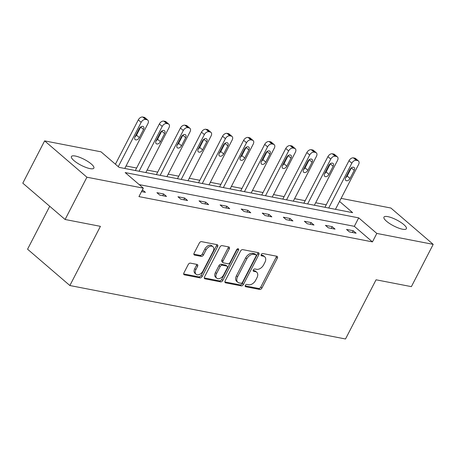 <?xml version="1.0" encoding="UTF-8"?>
<svg xmlns="http://www.w3.org/2000/svg" width="456" height="456" viewBox="0 0 456 456"><rect width="100%" height="100%" fill="white"/><g stroke="black" fill="none" stroke-linecap="round" stroke-linejoin="round"><path stroke-width="0.68" d="M245.334 285.382A1.357 0.878 130.7 0 0 245.374 286.59A1.357 0.878 130.7 0 0 245.659 286.721L259.743 289.452A1.938 1.248 130.7 0 0 261.926 288.049L277.351 258.17A1.938 1.248 130.7 0 0 277.288 256.443A1.938 1.248 130.7 0 0 276.883 256.255L262.793 253.525A1.357 0.878 130.7 0 0 261.265 254.505A1.357 0.878 130.7 0 0 261.311 255.713A1.357 0.878 130.7 0 0 261.596 255.844L263.42 256.198A6.196 4.001 130.7 0 1 264.714 256.808A6.196 4.001 130.7 0 1 264.919 262.337L263.636 264.822A6.196 4.001 130.7 0 1 256.648 269.314L254.83 268.96A1.357 0.878 130.7 0 0 253.302 269.941A1.357 0.878 130.7 0 0 253.342 271.149A1.357 0.878 130.7 0 0 253.627 271.286L255.451 271.639A6.196 4.001 130.7 0 1 256.745 272.249A6.196 4.001 130.7 0 1 256.95 277.772L255.668 280.263A6.196 4.001 130.7 0 1 248.68 284.749L246.861 284.396A1.357 0.878 130.7 0 0 245.334 285.382M75.337 156.037A12.625 3.329 -152.7 0 1 88.099 161.635A12.625 3.329 -152.7 0 1 93.873 168.11A12.625 3.329 -152.7 0 1 89.969 168.606A12.625 3.329 -152.7 0 1 77.206 163.009A12.625 3.329 -152.7 0 1 71.432 156.528A12.625 3.329 -152.7 0 1 75.337 156.037M387.851 216.64A12.625 3.329 -152.7 0 1 400.619 222.237A12.625 3.329 -152.7 0 1 406.387 228.718A12.625 3.329 -152.7 0 1 402.488 229.208A12.625 3.329 -152.7 0 1 389.72 223.611A12.625 3.329 -152.7 0 1 383.946 217.136A12.625 3.329 -152.7 0 1 387.851 216.64M190.42 263.135A1.938 1.248 130.7 0 0 188.237 264.537L183.91 272.922A1.938 1.248 130.7 0 0 183.979 274.649A1.938 1.248 130.7 0 0 184.384 274.837L200.024 277.875A1.938 1.248 130.7 0 0 202.207 276.467L217.626 246.588A1.938 1.248 130.7 0 0 217.563 244.861A1.938 1.248 130.7 0 0 217.159 244.672L201.518 241.64A1.938 1.248 130.7 0 0 199.335 243.042L194.108 253.165A1.938 1.248 130.7 0 0 194.17 254.893A1.938 1.248 130.7 0 0 194.575 255.086L201.273 256.38A1.938 1.248 130.7 0 0 203.456 254.978L206.044 249.956A5.181 3.346 130.7 0 1 212.969 246.719A5.181 3.346 130.7 0 1 213.14 251.336L202.983 271.006A5.181 3.346 130.7 0 1 196.063 274.25A5.181 3.346 130.7 0 1 195.892 269.627L197.585 266.35A1.938 1.248 130.7 0 0 197.522 264.623A1.938 1.248 130.7 0 0 197.117 264.434L190.42 263.135M341.105 198.377L390.9 208.033L433.2 244.365L411.38 286.642L376.063 279.796L345.511 338.985L69.865 285.53L100.417 226.341L65.1 219.49L86.919 177.213L44.62 140.881L101.01 151.82L119.124 167.38L352.636 212.661L339.538 201.415M433.2 244.365L376.816 233.432L358.695 217.865L125.183 172.585L143.304 188.146L86.919 177.213M143.304 188.146L138.943 196.604L372.449 241.885L376.816 233.432M225.139 280.919A1.938 1.248 130.7 0 0 225.201 282.64A1.938 1.248 130.7 0 0 225.612 282.834L241.252 285.866A1.938 1.248 130.7 0 0 243.436 284.464L258.854 254.585A1.938 1.248 130.7 0 0 258.791 252.858A1.938 1.248 130.7 0 0 258.387 252.67L242.746 249.631A1.938 1.248 130.7 0 0 240.563 251.039L225.139 280.919M220.636 281.871L204.995 278.838A1.938 1.248 130.7 0 1 204.59 278.644A1.938 1.248 130.7 0 1 204.527 276.917L219.946 247.038A1.938 1.248 130.7 0 1 222.129 245.636L228.826 246.935A1.938 1.248 130.7 0 1 229.231 247.123A1.938 1.248 130.7 0 1 229.294 248.851L223.041 260.969A1.938 1.248 130.7 0 0 223.104 262.696A1.938 1.248 130.7 0 0 223.508 262.884L227.949 263.75A1.938 1.248 130.7 0 0 230.132 262.342L236.641 249.728A1.357 0.878 130.7 0 1 238.454 248.879A1.357 0.878 130.7 0 1 238.499 250.087L222.819 280.469A1.938 1.248 130.7 0 1 220.636 281.871L219.496 280.89L204.277 277.938M65.1 219.49L22.8 183.164L44.62 140.881M49.721 206.283L27.565 249.204L69.865 285.53M326.239 204.795L315.672 202.749M305.167 200.714L294.604 198.662M284.099 196.627L273.537 194.575M263.032 192.54L252.464 190.488M241.965 188.453L231.397 186.407M220.898 184.366L210.33 182.32M199.825 180.285L189.263 178.233M178.758 176.198L168.19 174.146M157.69 172.111L147.123 170.059M136.623 168.025L126.055 165.978M115.55 163.938L114.997 163.829M372.449 241.885L354.329 226.324L139.177 184.6M354.329 226.324L358.695 217.865M142.42 189.867L145.441 192.352L141.525 191.594M156.898 192.671L163.653 193.982L166.508 196.439L159.76 195.128L156.898 192.671M177.965 196.758L184.72 198.069L187.576 200.526L180.827 199.215L177.965 196.758M199.038 200.845L205.787 202.156L208.648 204.607L201.894 203.302L199.038 200.845M220.105 204.932L226.86 206.237L229.716 208.694L222.961 207.383L220.105 204.932M241.173 209.019L247.927 210.324L250.783 212.781L244.028 211.47L241.173 209.019M262.24 213.1L268.994 214.411L271.85 216.868L265.101 215.557L262.24 213.1M283.313 217.187L290.062 218.498L292.923 220.949L286.168 219.644L283.313 217.187M304.38 221.274L311.129 222.585L313.99 225.036L307.236 223.731L304.38 221.274M325.447 225.361L332.202 226.666L335.057 229.123L328.303 227.812L325.447 225.361M346.514 229.442L353.269 230.753L356.125 233.21L349.376 231.899L346.514 229.442M353.269 230.753L352.374 232.48M332.202 226.666L331.307 228.399M311.129 222.585L310.24 224.312M290.062 218.498L289.172 220.225M268.994 214.411L268.105 216.138M247.927 210.324L247.032 212.051M226.86 206.237L225.965 207.97M205.787 202.156L204.898 203.883M184.72 198.069L183.831 199.796M163.653 193.982L162.758 195.709M142.585 189.895L141.691 191.623M256.745 272.249L255.605 271.269A6.196 4.001 130.7 0 0 254.305 270.653L255.451 271.639M253.137 270.431L254.305 270.653M264.714 256.808L263.574 255.827A6.196 4.001 130.7 0 0 262.274 255.217L263.42 256.198M261.106 254.989L262.274 255.217M245.168 285.866L258.603 288.471A1.938 1.248 130.7 0 0 260.786 287.069L276.205 257.19A1.938 1.248 130.7 0 0 276.456 256.169M224.888 281.933L240.107 284.886A1.938 1.248 130.7 0 0 242.29 283.484L257.714 253.604A1.938 1.248 130.7 0 0 257.965 252.584M240.99 283.261A1.357 0.878 130.7 0 0 242.518 282.281L256.055 256.05A1.357 0.878 130.7 0 0 256.015 254.841A1.357 0.878 130.7 0 0 255.73 254.71L253.81 254.334A6.196 4.001 130.7 0 0 246.821 258.826L237.57 276.752A6.196 4.001 130.7 0 0 237.775 282.275A6.196 4.001 130.7 0 0 239.069 282.885L240.99 283.261M256.015 254.841L254.87 253.861A1.357 0.878 130.7 0 0 254.585 253.724L255.73 254.71M237.775 282.275L236.63 281.295A6.196 4.001 130.7 0 1 236.425 275.772L245.681 257.845A6.196 4.001 130.7 0 1 252.664 253.354L254.585 253.724M223.104 262.696L221.958 261.715A1.938 1.248 130.7 0 1 221.895 259.988L228.154 247.87A1.938 1.248 130.7 0 0 228.405 246.85M219.496 280.89A1.938 1.248 130.7 0 0 221.679 279.482L237.354 249.107A1.357 0.878 130.7 0 0 237.451 248.896M216.549 273.543A5.181 3.346 130.7 0 0 216.72 278.16A5.181 3.346 130.7 0 0 223.639 274.917L227.219 267.991A1.938 1.248 130.7 0 0 227.156 266.264A1.938 1.248 130.7 0 0 226.752 266.07L222.311 265.21A1.938 1.248 130.7 0 0 220.128 266.612L216.549 273.543L215.409 272.563A5.181 3.346 130.7 0 0 215.58 277.18L216.72 278.16M227.156 266.264L226.011 265.284A1.938 1.248 130.7 0 0 225.606 265.09L226.752 266.07M215.409 272.563L218.983 265.631A1.938 1.248 130.7 0 1 221.166 264.229L225.606 265.09M196.063 274.25L194.923 273.264A5.181 3.346 130.7 0 1 194.752 268.647L196.439 265.369A1.938 1.248 130.7 0 0 196.696 264.355M212.969 246.719L211.823 245.733A5.181 3.346 130.7 0 0 204.904 248.976L206.044 249.956M193.857 254.186L200.127 255.4A1.938 1.248 130.7 0 0 202.31 253.998L204.904 248.976M183.66 273.936L198.879 276.889A1.938 1.248 130.7 0 0 201.062 275.487L216.486 245.607A1.938 1.248 130.7 0 0 216.737 244.593M328.696 208.021L351.838 163.185A3.944 2.548 130.7 0 1 356.29 160.324L357.641 160.586A3.944 2.548 130.7 0 1 358.462 160.974A3.944 2.548 130.7 0 1 358.593 164.491L335.451 209.332M324.951 207.292L348.982 160.729A3.944 2.548 -49.3 0 1 353.428 157.873L354.779 158.135A3.944 2.548 -49.3 0 1 355.606 158.523L358.462 160.974M345.671 177.732A3.158 2.035 130.7 0 0 347.187 176.01L351.377 167.893A3.158 2.035 130.7 0 0 351.428 167.785M349.912 169.507L345.722 177.623A3.158 2.035 130.7 0 0 345.83 180.439A3.158 2.035 130.7 0 0 350.048 178.461L354.238 170.345A3.158 2.035 130.7 0 0 354.13 167.534A3.158 2.035 130.7 0 0 349.912 169.507M307.629 203.935L330.771 159.098A3.944 2.548 130.7 0 1 335.217 156.237L336.568 156.499A3.944 2.548 130.7 0 1 337.394 156.892A3.944 2.548 130.7 0 1 337.525 160.409L314.383 205.246M303.878 203.211L327.915 156.642A3.944 2.548 -49.3 0 1 332.361 153.786L333.712 154.048A3.944 2.548 -49.3 0 1 334.539 154.436L337.394 156.892M324.604 173.645A3.158 2.035 130.7 0 0 326.12 171.923L330.309 163.807A3.158 2.035 130.7 0 0 330.361 163.698M328.844 165.42L324.655 173.542A3.158 2.035 130.7 0 0 324.757 176.352A3.158 2.035 130.7 0 0 328.975 174.38L333.165 166.258A3.158 2.035 130.7 0 0 333.062 163.447A3.158 2.035 130.7 0 0 328.844 165.42M286.562 199.848L309.704 155.011A3.944 2.548 130.7 0 1 314.15 152.156L315.501 152.418A3.944 2.548 130.7 0 1 316.327 152.806A3.944 2.548 130.7 0 1 316.458 156.322L293.316 201.159M282.811 199.124L306.848 152.56A3.944 2.548 -49.3 0 1 311.294 149.699L312.645 149.961A3.944 2.548 -49.3 0 1 313.466 150.349L316.327 152.806M303.536 169.558A3.158 2.035 130.7 0 0 305.053 167.836L309.242 159.72A3.158 2.035 130.7 0 0 309.293 159.617M307.777 161.338L303.588 169.455A3.158 2.035 130.7 0 0 303.69 172.265A3.158 2.035 130.7 0 0 307.908 170.293L312.098 162.176A3.158 2.035 130.7 0 0 311.995 159.361A3.158 2.035 130.7 0 0 307.777 161.338M265.495 195.766L288.637 150.925A3.944 2.548 130.7 0 1 293.083 148.069L294.433 148.331A3.944 2.548 130.7 0 1 295.26 148.719A3.944 2.548 130.7 0 1 295.385 152.236L272.243 197.072M261.744 195.037L285.775 148.474A3.944 2.548 -49.3 0 1 290.227 145.612L291.572 145.874A3.944 2.548 -49.3 0 1 292.399 146.262L295.26 148.719M282.469 165.471A3.158 2.035 130.7 0 0 283.98 163.75L288.175 155.633A3.158 2.035 130.7 0 0 288.226 155.53M286.71 157.252L282.52 165.368A3.158 2.035 130.7 0 0 282.623 168.184A3.158 2.035 130.7 0 0 286.841 166.206L291.031 158.089A3.158 2.035 130.7 0 0 290.928 155.274A3.158 2.035 130.7 0 0 286.71 157.252M244.427 191.68L267.569 146.843A3.944 2.548 130.7 0 1 272.015 143.982L273.366 144.244A3.944 2.548 130.7 0 1 274.187 144.632A3.944 2.548 130.7 0 1 274.318 148.149L251.176 192.991M240.677 190.95L264.708 144.387A3.944 2.548 -49.3 0 1 269.154 141.525L270.505 141.787A3.944 2.548 -49.3 0 1 271.331 142.181L274.187 144.632M261.396 161.39A3.158 2.035 130.7 0 0 262.912 159.668L267.102 151.546A3.158 2.035 130.7 0 0 267.153 151.443M265.643 153.165L261.448 161.281A3.158 2.035 130.7 0 0 261.556 164.097A3.158 2.035 130.7 0 0 265.774 162.119L269.963 154.003A3.158 2.035 130.7 0 0 269.855 151.187A3.158 2.035 130.7 0 0 265.643 153.165M223.355 187.593L246.496 142.756A3.944 2.548 130.7 0 1 250.942 139.895L252.293 140.157A3.944 2.548 130.7 0 1 253.12 140.545A3.944 2.548 130.7 0 1 253.251 144.067L230.109 188.904M219.604 186.863L243.641 140.3A3.944 2.548 -49.3 0 1 248.087 137.444L249.438 137.706A3.944 2.548 -49.3 0 1 250.264 138.094L253.12 140.545M240.329 157.303A3.158 2.035 130.7 0 0 241.845 155.581L246.035 147.465A3.158 2.035 130.7 0 0 246.086 147.356M244.57 149.078L240.38 157.195A3.158 2.035 130.7 0 0 240.483 160.01A3.158 2.035 130.7 0 0 244.701 158.032L248.89 149.916A3.158 2.035 130.7 0 0 248.788 147.106A3.158 2.035 130.7 0 0 244.57 149.078M202.287 183.506L225.429 138.67A3.944 2.548 130.7 0 1 229.875 135.808L231.226 136.07A3.944 2.548 130.7 0 1 232.053 136.464A3.944 2.548 130.7 0 1 232.184 139.981L209.042 184.817M198.537 182.782L222.574 136.213A3.944 2.548 -49.3 0 1 227.02 133.357L228.37 133.619A3.944 2.548 -49.3 0 1 229.197 134.007L232.053 136.464M219.262 153.216A3.158 2.035 130.7 0 0 220.778 151.495L224.968 143.378A3.158 2.035 130.7 0 0 225.019 143.269M223.503 144.991L219.313 153.113A3.158 2.035 130.7 0 0 219.416 155.923A3.158 2.035 130.7 0 0 223.634 153.951L227.823 145.829A3.158 2.035 130.7 0 0 227.721 143.019A3.158 2.035 130.7 0 0 223.503 144.991M181.22 179.419L204.362 134.583A3.944 2.548 130.7 0 1 208.808 131.727L210.159 131.989A3.944 2.548 130.7 0 1 210.985 132.377A3.944 2.548 130.7 0 1 211.117 135.894L187.975 180.73M177.47 178.695L201.501 132.132A3.944 2.548 -49.3 0 1 205.952 129.27L207.303 129.532A3.944 2.548 -49.3 0 1 208.124 129.92L210.985 132.377M198.195 149.129A3.158 2.035 130.7 0 0 199.711 147.408L203.9 139.291A3.158 2.035 130.7 0 0 203.952 139.188M202.435 140.91L198.246 149.026A3.158 2.035 130.7 0 0 198.349 151.837A3.158 2.035 130.7 0 0 202.567 149.864L206.756 141.748A3.158 2.035 130.7 0 0 206.653 138.932A3.158 2.035 130.7 0 0 202.435 140.91M160.153 175.338L183.295 130.496A3.944 2.548 130.7 0 1 187.741 127.64L189.092 127.902A3.944 2.548 130.7 0 1 189.918 128.29A3.944 2.548 130.7 0 1 190.044 131.807L166.902 176.643M156.402 174.608L180.433 128.045A3.944 2.548 -49.3 0 1 184.88 125.183L186.23 125.446A3.944 2.548 -49.3 0 1 187.057 125.833L189.918 128.29M177.122 145.042A3.158 2.035 130.7 0 0 178.638 143.321L182.827 135.204A3.158 2.035 130.7 0 0 182.885 135.101M181.368 136.823L177.179 144.94A3.158 2.035 130.7 0 0 177.281 147.755A3.158 2.035 130.7 0 0 181.499 145.777L185.689 137.661A3.158 2.035 130.7 0 0 185.586 134.845A3.158 2.035 130.7 0 0 181.368 136.823M139.08 171.251L162.222 126.415A3.944 2.548 130.7 0 1 166.674 123.553L168.025 123.815A3.944 2.548 130.7 0 1 168.845 124.203A3.944 2.548 130.7 0 1 168.976 127.72L145.834 172.562M135.335 170.521L159.366 123.958A3.944 2.548 -49.3 0 1 163.812 121.096L165.163 121.359A3.944 2.548 -49.3 0 1 165.99 121.752L168.845 124.203M156.055 140.961A3.158 2.035 130.7 0 0 157.571 139.24L161.76 131.117A3.158 2.035 130.7 0 0 161.812 131.014M160.295 132.736L156.106 140.853A3.158 2.035 130.7 0 0 156.214 143.668A3.158 2.035 130.7 0 0 160.432 141.691L164.622 133.574A3.158 2.035 130.7 0 0 164.513 130.758A3.158 2.035 130.7 0 0 160.295 132.736M118.281 166.651L141.155 122.328A3.944 2.548 130.7 0 1 145.601 119.466L146.952 119.728A3.944 2.548 130.7 0 1 147.778 120.116A3.944 2.548 130.7 0 1 147.909 123.639L124.767 168.475M115.419 164.194L138.299 119.871A3.944 2.548 -49.3 0 1 142.745 117.015L144.096 117.277A3.944 2.548 -49.3 0 1 144.922 117.665L147.778 120.116M134.987 136.874A3.158 2.035 130.7 0 0 136.504 135.153L140.693 127.036A3.158 2.035 130.7 0 0 140.744 126.928M139.228 128.649L135.039 136.766A3.158 2.035 130.7 0 0 135.141 139.582A3.158 2.035 130.7 0 0 139.359 137.604L143.549 129.487A3.158 2.035 130.7 0 0 143.446 126.677A3.158 2.035 130.7 0 0 139.228 128.649M245.203 286.328L245.659 286.721M261.14 255.451L261.596 255.844M253.171 270.892L253.627 271.286M276.205 257.19L277.351 258.17M260.786 287.069L261.926 288.049M258.603 288.471L259.743 289.452M257.714 253.604L258.854 254.585M242.29 283.484L243.436 284.464M240.107 284.886L241.252 285.866M224.956 282.27L225.612 282.834M252.664 253.354L253.81 254.334M245.681 257.845L246.821 258.826M236.425 275.772L237.57 276.752M204.339 278.274L204.995 278.838M228.154 247.87L229.294 248.851M221.895 259.988L223.041 260.969M237.354 249.107L238.499 250.087M221.679 279.482L222.819 280.469M221.166 264.229L222.311 265.21M218.983 265.631L220.128 266.612M196.439 265.369L197.585 266.35M194.752 268.647L195.892 269.627M202.31 253.998L203.456 254.978M200.127 255.4L201.273 256.38M193.92 254.522L194.575 255.086M216.486 245.607L217.626 246.588M201.062 275.487L202.207 276.467M198.879 276.889L200.024 277.875M183.728 274.278L184.384 274.837M351.838 163.185L348.982 160.729M357.641 160.586L354.779 158.135M356.29 160.324L353.428 157.873M351.377 167.893L354.238 170.345M347.187 176.01L350.048 178.461M330.771 159.098L327.915 156.642M336.568 156.499L333.712 154.048M335.217 156.237L332.361 153.786M330.309 163.807L333.165 166.258M326.12 171.923L328.975 174.38M309.704 155.011L306.848 152.56M315.501 152.418L312.645 149.961M314.15 152.156L311.294 149.699M309.242 159.72L312.098 162.176M305.053 167.836L307.908 170.293M288.637 150.925L285.775 148.474M294.433 148.331L291.572 145.874M293.083 148.069L290.227 145.612M288.175 155.633L291.031 158.089M283.98 163.75L286.841 166.206M267.569 146.843L264.708 144.387M273.366 144.244L270.505 141.787M272.015 143.982L269.154 141.525M267.102 151.546L269.963 154.003M262.912 159.668L265.774 162.119M246.496 142.756L243.641 140.3M252.293 140.157L249.438 137.706M250.942 139.895L248.087 137.444M246.035 147.465L248.89 149.916M241.845 155.581L244.701 158.032M225.429 138.67L222.574 136.213M231.226 136.07L228.37 133.619M229.875 135.808L227.02 133.357M224.968 143.378L227.823 145.829M220.778 151.495L223.634 153.951M204.362 134.583L201.501 132.132M210.159 131.989L207.303 129.532M208.808 131.727L205.952 129.27M203.9 139.291L206.756 141.748M199.711 147.408L202.567 149.864M183.295 130.496L180.433 128.045M189.092 127.902L186.23 125.446M187.741 127.64L184.88 125.183M182.827 135.204L185.689 137.661M178.638 143.321L181.499 145.777M162.222 126.415L159.366 123.958M168.025 123.815L165.163 121.359M166.674 123.553L163.812 121.096M161.76 131.117L164.622 133.574M157.571 139.24L160.432 141.691M141.155 122.328L138.299 119.871M146.952 119.728L144.096 117.277M145.601 119.466L142.745 117.015M140.693 127.036L143.549 129.487M136.504 135.153L139.359 137.604"/></g></svg>
